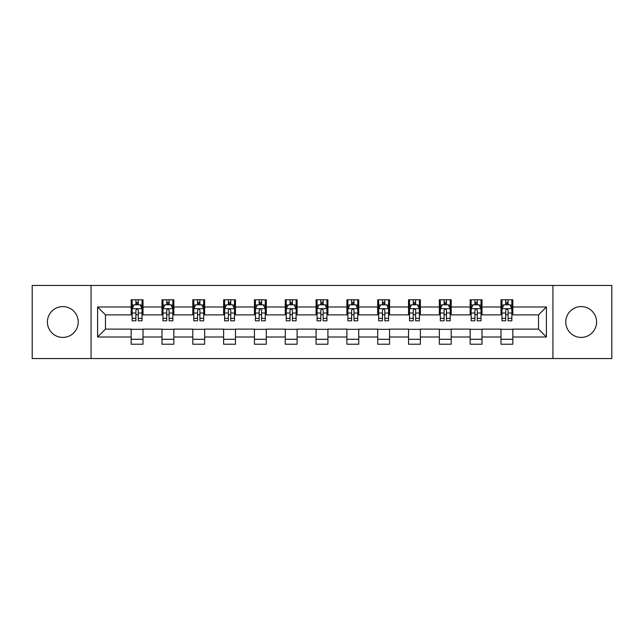 <?xml version="1.0" encoding="UTF-8"?>
<svg xmlns="http://www.w3.org/2000/svg" width="644" height="644" viewBox="0 0 644 644"><rect width="100%" height="100%" fill="white"/><g stroke="black" fill="none" stroke-linecap="round" stroke-linejoin="round"><path stroke-width="0.97" d="M581.178 306.592A15.408 15.408 0 0 0 565.77 322A15.408 15.408 0 0 0 581.178 337.408A15.408 15.408 0 0 0 596.586 322A15.408 15.408 0 0 0 581.178 306.592M62.822 306.592A15.408 15.408 0 0 0 47.415 322A15.408 15.408 0 0 0 62.822 337.408A15.408 15.408 0 0 0 78.23 322A15.408 15.408 0 0 0 62.822 306.592M552.93 358.547L611.8 358.547L611.8 285.453L552.93 285.453L552.93 358.547L91.07 358.547L91.07 285.453L32.2 285.453L32.2 358.547L91.07 358.547M552.93 285.453L91.07 285.453M512.833 306.987L512.833 299.774L500.976 299.774L500.976 306.987L482.01 306.987L482.01 299.774L470.16 299.774L470.16 306.987L451.194 306.987L451.194 299.774L439.345 299.774L439.345 306.987L420.379 306.987L420.379 299.774L408.521 299.774L408.521 306.987L389.564 306.987L389.564 299.774L377.706 299.774L377.706 306.987L358.74 306.987L358.74 299.774L346.891 299.774L346.891 306.987L327.925 306.987L327.925 299.774L316.075 299.774L316.075 306.987L297.109 306.987L297.109 299.774L285.26 299.774L285.26 306.987L266.294 306.987L266.294 299.774L254.436 299.774L254.436 306.987L235.479 306.987L235.479 299.774L223.621 299.774L223.621 306.987L204.655 306.987L204.655 299.774L192.806 299.774L192.806 306.987L173.84 306.987L173.84 299.774L161.99 299.774L161.99 306.987L143.024 306.987L143.024 299.774L131.167 299.774L131.167 306.987L97.59 306.987L97.59 337.013L105.487 329.108L131.167 329.108L131.167 344.226L143.024 344.226L143.024 329.108L161.99 329.108L161.99 344.226L173.84 344.226L173.84 329.108L192.806 329.108L192.806 344.226L204.655 344.226L204.655 329.108L223.621 329.108L223.621 344.226L235.479 344.226L235.479 329.108L254.436 329.108L254.436 344.226L266.294 344.226L266.294 329.108L285.26 329.108L285.26 344.226L297.109 344.226L297.109 329.108L316.075 329.108L316.075 344.226L327.925 344.226L327.925 329.108L346.891 329.108L346.891 344.226L358.74 344.226L358.74 329.108L377.706 329.108L377.706 344.226L389.564 344.226L389.564 329.108L408.521 329.108L408.521 344.226L420.379 344.226L420.379 329.108L439.345 329.108L439.345 344.226L451.194 344.226L451.194 329.108L470.16 329.108L470.16 344.226L482.01 344.226L482.01 329.108L500.976 329.108L500.976 344.226L512.833 344.226L512.833 329.108L538.513 329.108L538.513 314.892L512.833 314.892L512.833 306.987L546.41 306.987L546.41 337.013L512.833 337.013M500.976 337.013L482.01 337.013M470.16 337.013L451.194 337.013M439.345 337.013L420.379 337.013M408.521 337.013L389.564 337.013M377.706 337.013L358.74 337.013M346.891 337.013L327.925 337.013M316.075 337.013L297.109 337.013M285.26 337.013L266.294 337.013M254.436 337.013L235.479 337.013M223.621 337.013L204.655 337.013M192.806 337.013L173.84 337.013M161.99 337.013L143.024 337.013M131.167 337.013L97.59 337.013M500.976 306.987L500.976 314.892L482.01 314.892L482.01 306.987M470.16 306.987L470.16 314.892L451.194 314.892L451.194 306.987M439.345 306.987L439.345 314.892L420.379 314.892L420.379 306.987M408.521 306.987L408.521 314.892L389.564 314.892L389.564 306.987M377.706 306.987L377.706 314.892L358.74 314.892L358.74 306.987M346.891 306.987L346.891 314.892L327.925 314.892L327.925 306.987M316.075 306.987L316.075 314.892L297.109 314.892L297.109 306.987M285.26 306.987L285.26 314.892L266.294 314.892L266.294 306.987M254.436 306.987L254.436 314.892L235.479 314.892L235.479 306.987M223.621 306.987L223.621 314.892L204.655 314.892L204.655 306.987M192.806 306.987L192.806 314.892L173.84 314.892L173.84 306.987M161.99 306.987L161.99 314.892L143.024 314.892L143.024 306.987M131.167 306.987L131.167 314.892L105.487 314.892L97.59 306.987M105.487 314.892L105.487 329.108M546.41 337.013L538.513 329.108M538.513 314.892L546.41 306.987M131.167 304.717L132.157 304.717M135.908 304.717L138.283 304.717M142.034 304.717L143.024 304.717M131.167 314.691L132.157 314.691M135.908 314.691L138.283 314.691M142.034 314.691L143.024 314.691M131.167 329.309L143.024 329.309M131.167 339.283L143.024 339.283M161.99 329.309L173.84 329.309M161.99 339.283L173.84 339.283M161.99 304.717L162.972 304.717M166.732 304.717L169.098 304.717M172.85 304.717L173.84 304.717M161.99 314.691L162.972 314.691M166.732 314.691L169.098 314.691M172.85 314.691L173.84 314.691M192.806 329.309L204.655 329.309M192.806 339.283L204.655 339.283M192.806 304.717L193.796 304.717M197.547 304.717L199.914 304.717M203.673 304.717L204.655 304.717M192.806 314.691L193.796 314.691M197.547 314.691L199.914 314.691M203.673 314.691L204.655 314.691M223.621 329.309L235.479 329.309M223.621 339.283L235.479 339.283M223.621 304.717L224.611 304.717M228.362 304.717L230.737 304.717M234.488 304.717L235.479 304.717M223.621 314.691L224.611 314.691M228.362 314.691L230.737 314.691M234.488 314.691L235.479 314.691M254.436 329.309L266.294 329.309M254.436 339.283L266.294 339.283M254.436 304.717L255.427 304.717M259.178 304.717L261.553 304.717M265.304 304.717L266.294 304.717M254.436 314.691L255.427 314.691M259.178 314.691L261.553 314.691M265.304 314.691L266.294 314.691M285.26 329.309L297.109 329.309M285.26 339.283L297.109 339.283M285.26 304.717L286.242 304.717M290.001 304.717L292.368 304.717M296.119 304.717L297.109 304.717M285.26 314.691L286.242 314.691M290.001 314.691L292.368 314.691M296.119 314.691L297.109 314.691M316.075 329.309L327.925 329.309M316.075 339.283L327.925 339.283M316.075 304.717L317.065 304.717M320.817 304.717L323.183 304.717M326.935 304.717L327.925 304.717M316.075 314.691L317.065 314.691M320.817 314.691L323.183 314.691M326.935 314.691L327.925 314.691M346.891 329.309L358.74 329.309M346.891 339.283L358.74 339.283M346.891 304.717L347.881 304.717M351.632 304.717L353.999 304.717M357.758 304.717L358.74 304.717M346.891 314.691L347.881 314.691M351.632 314.691L353.999 314.691M357.758 314.691L358.74 314.691M377.706 329.309L389.564 329.309M377.706 339.283L389.564 339.283M377.706 304.717L378.696 304.717M382.447 304.717L384.822 304.717M388.574 304.717L389.564 304.717M377.706 314.691L378.696 314.691M382.447 314.691L384.822 314.691M388.574 314.691L389.564 314.691M408.521 329.309L420.379 329.309M408.521 339.283L420.379 339.283M408.521 304.717L409.512 304.717M413.263 304.717L415.638 304.717M419.389 304.717L420.379 304.717M408.521 314.691L409.512 314.691M413.263 314.691L415.638 314.691M419.389 314.691L420.379 314.691M439.345 329.309L451.194 329.309M439.345 339.283L451.194 339.283M439.345 304.717L440.327 304.717M444.086 304.717L446.453 304.717M450.204 304.717L451.194 304.717M439.345 314.691L440.327 314.691M444.086 314.691L446.453 314.691M450.204 314.691L451.194 314.691M470.16 329.309L482.01 329.309M470.16 339.283L482.01 339.283M470.16 304.717L471.15 304.717M474.902 304.717L477.268 304.717M481.028 304.717L482.01 304.717M470.16 314.691L471.15 314.691M474.902 314.691L477.268 314.691M481.028 314.691L482.01 314.691M500.976 329.309L512.833 329.309M500.976 339.283L512.833 339.283M500.976 304.717L501.966 304.717M505.717 304.717L508.092 304.717M511.843 304.717L512.833 304.717M500.976 314.691L501.966 314.691M505.717 314.691L508.092 314.691M511.843 314.691L512.833 314.691M138.283 302.342L135.908 302.342M142.034 318.337L138.283 318.337L138.283 320.817L142.034 320.817L142.034 308.766L140.062 304.813L134.137 304.813L132.157 308.766L132.157 320.817L135.908 320.817L135.908 318.337L132.157 318.337M132.157 308.766L132.157 299.774M142.034 308.766L142.034 299.774M135.908 304.813L135.908 299.774M138.283 299.774L138.283 304.813M138.283 318.337L138.283 310.247C137.494 308.726 136.705 308.726 135.908 310.247L135.908 318.337M169.098 302.342L166.732 302.342M172.85 318.337L169.098 318.337L169.098 320.817L172.85 320.817L172.85 308.766L170.877 304.813L164.953 304.813L162.972 308.766L162.972 320.817L166.732 320.817L166.732 318.337L162.972 318.337M162.972 308.766L162.972 299.774M172.85 308.766L172.85 299.774M166.732 304.813L166.732 299.774M169.098 299.774L169.098 304.813M169.098 318.337L169.098 310.247C168.309 308.726 167.52 308.726 166.732 310.247L166.732 318.337M199.914 302.342L197.547 302.342M203.673 318.337L199.914 318.337L199.914 320.817L203.673 320.817L203.673 308.766L201.693 304.813L195.768 304.813L193.796 308.766L193.796 320.817L197.547 320.817L197.547 318.337L193.796 318.337M193.796 308.766L193.796 299.774M203.673 308.766L203.673 299.774M197.547 304.813L197.547 299.774M199.914 299.774L199.914 304.813M199.914 318.337L199.914 310.247C199.125 308.726 198.336 308.726 197.547 310.247L197.547 318.337M230.737 302.342L228.362 302.342M234.488 318.337L230.737 318.337L230.737 320.817L234.488 320.817L234.488 308.766L232.508 304.813L226.583 304.813L224.611 308.766L224.611 320.817L228.362 320.817L228.362 318.337L224.611 318.337M224.611 308.766L224.611 299.774M234.488 308.766L234.488 299.774M228.362 304.813L228.362 299.774M230.737 299.774L230.737 304.813M230.737 318.337L230.737 310.247C229.948 308.726 229.151 308.726 228.362 310.247L228.362 318.337M261.553 302.342L259.178 302.342M265.304 318.337L261.553 318.337L261.553 320.817L265.304 320.817L265.304 308.766L263.332 304.813L257.399 304.813L255.427 308.766L255.427 320.817L259.178 320.817L259.178 318.337L255.427 318.337M255.427 308.766L255.427 299.774M265.304 308.766L265.304 299.774M259.178 304.813L259.178 299.774M261.553 299.774L261.553 304.813M261.553 318.337L261.553 310.247C260.764 308.726 259.975 308.726 259.178 310.247L259.178 318.337M292.368 302.342L290.001 302.342M296.119 318.337L292.368 318.337L292.368 320.817L296.119 320.817L296.119 308.766L294.147 304.813L288.222 304.813L286.242 308.766L286.242 320.817L290.001 320.817L290.001 318.337L286.242 318.337M286.242 308.766L286.242 299.774M296.119 308.766L296.119 299.774M290.001 304.813L290.001 299.774M292.368 299.774L292.368 304.813M292.368 318.337L292.368 310.247C291.579 308.726 290.79 308.726 290.001 310.247L290.001 318.337M323.183 302.342L320.817 302.342M326.935 318.337L323.183 318.337L323.183 320.817L326.935 320.817L326.935 308.766L324.962 304.813L319.038 304.813L317.065 308.766L317.065 320.817L320.817 320.817L320.817 318.337L317.065 318.337M317.065 308.766L317.065 299.774M326.935 308.766L326.935 299.774M320.817 304.813L320.817 299.774M323.183 299.774L323.183 304.813M323.183 318.337L323.183 310.247C322.394 308.726 321.606 308.726 320.817 310.247L320.817 318.337M353.999 302.342L351.632 302.342M357.758 318.337L353.999 318.337L353.999 320.817L357.758 320.817L357.758 308.766L355.778 304.813L349.853 304.813L347.881 308.766L347.881 320.817L351.632 320.817L351.632 318.337L347.881 318.337M347.881 308.766L347.881 299.774M357.758 308.766L357.758 299.774M351.632 304.813L351.632 299.774M353.999 299.774L353.999 304.813M353.999 318.337L353.999 310.247C353.21 308.726 352.421 308.726 351.632 310.247L351.632 318.337M384.822 302.342L382.447 302.342M388.574 318.337L384.822 318.337L384.822 320.817L388.574 320.817L388.574 308.766L386.601 304.813L380.668 304.813L378.696 308.766L378.696 320.817L382.447 320.817L382.447 318.337L378.696 318.337M378.696 308.766L378.696 299.774M388.574 308.766L388.574 299.774M382.447 304.813L382.447 299.774M384.822 299.774L384.822 304.813M384.822 318.337L384.822 310.247C384.033 308.726 383.236 308.726 382.447 310.247L382.447 318.337M415.638 302.342L413.263 302.342M419.389 318.337L415.638 318.337L415.638 320.817L419.389 320.817L419.389 308.766L417.417 304.813L411.492 304.813L409.512 308.766L409.512 320.817L413.263 320.817L413.263 318.337L409.512 318.337M409.512 308.766L409.512 299.774M419.389 308.766L419.389 299.774M413.263 304.813L413.263 299.774M415.638 299.774L415.638 304.813M415.638 318.337L415.638 310.247C414.849 308.726 414.06 308.726 413.263 310.247L413.263 318.337M446.453 302.342L444.086 302.342M450.204 318.337L446.453 318.337L446.453 320.817L450.204 320.817L450.204 308.766L448.232 304.813L442.307 304.813L440.327 308.766L440.327 320.817L444.086 320.817L444.086 318.337L440.327 318.337M440.327 308.766L440.327 299.774M450.204 308.766L450.204 299.774M444.086 304.813L444.086 299.774M446.453 299.774L446.453 304.813M446.453 318.337L446.453 310.247C445.664 308.726 444.875 308.726 444.086 310.247L444.086 318.337M477.268 302.342L474.902 302.342M481.028 318.337L477.268 318.337L477.268 320.817L481.028 320.817L481.028 308.766L479.047 304.813L473.123 304.813L471.15 308.766L471.15 320.817L474.902 320.817L474.902 318.337L471.15 318.337M471.15 308.766L471.15 299.774M481.028 308.766L481.028 299.774M474.902 304.813L474.902 299.774M477.268 299.774L477.268 304.813M477.268 318.337L477.268 310.247C476.48 308.726 475.691 308.726 474.902 310.247L474.902 318.337M508.092 302.342L505.717 302.342M511.843 318.337L508.092 318.337L508.092 320.817L511.843 320.817L511.843 308.766L509.863 304.813L503.938 304.813L501.966 308.766L501.966 320.817L505.717 320.817L505.717 318.337L501.966 318.337M501.966 308.766L501.966 299.774M511.843 308.766L511.843 299.774M505.717 304.813L505.717 299.774M508.092 299.774L508.092 304.813M508.092 318.337L508.092 310.247C507.303 308.726 506.506 308.726 505.717 310.247L505.717 318.337M141.986 308.669L132.205 308.669M132.157 305.047L134.016 305.047M140.175 305.047L142.034 305.047M135.908 313.04L132.157 313.04M142.034 313.04L138.283 313.04M138.283 303.598L135.908 303.598M172.801 308.669L163.029 308.669M162.972 305.047L164.832 305.047M170.998 305.047L172.85 305.047M166.732 313.04L162.972 313.04M172.85 313.04L169.098 313.04M169.098 303.598L166.732 303.598M203.617 308.669L193.844 308.669M193.796 305.047L195.647 305.047M201.814 305.047L203.673 305.047M197.547 313.04L193.796 313.04M203.673 313.04L199.914 313.04M199.914 303.598L197.547 303.598M234.44 308.669L224.659 308.669M224.611 305.047L226.471 305.047M232.629 305.047L234.488 305.047M228.362 313.04L224.611 313.04M234.488 313.04L230.737 313.04M230.737 303.598L228.362 303.598M265.256 308.669L255.475 308.669M255.427 305.047L257.286 305.047M263.444 305.047L265.304 305.047M259.178 313.04L255.427 313.04M265.304 313.04L261.553 313.04M261.553 303.598L259.178 303.598M296.071 308.669L286.29 308.669M286.242 305.047L288.101 305.047M294.268 305.047L296.119 305.047M290.001 313.04L286.242 313.04M296.119 313.04L292.368 313.04M292.368 303.598L290.001 303.598M326.886 308.669L317.114 308.669M317.065 305.047L318.917 305.047M325.083 305.047L326.935 305.047M320.817 313.04L317.065 313.04M326.935 313.04L323.183 313.04M323.183 303.598L320.817 303.598M357.71 308.669L347.929 308.669M347.881 305.047L349.732 305.047M355.899 305.047L357.758 305.047M351.632 313.04L347.881 313.04M357.758 313.04L353.999 313.04M353.999 303.598L351.632 303.598M388.525 308.669L378.744 308.669M378.696 305.047L380.556 305.047M386.714 305.047L388.574 305.047M382.447 313.04L378.696 313.04M388.574 313.04L384.822 313.04M384.822 303.598L382.447 303.598M419.341 308.669L409.56 308.669M409.512 305.047L411.371 305.047M417.529 305.047L419.389 305.047M413.263 313.04L409.512 313.04M419.389 313.04L415.638 313.04M415.638 303.598L413.263 303.598M450.156 308.669L440.383 308.669M440.327 305.047L442.186 305.047M448.353 305.047L450.204 305.047M444.086 313.04L440.327 313.04M450.204 313.04L446.453 313.04M446.453 303.598L444.086 303.598M480.971 308.669L471.199 308.669M471.15 305.047L473.002 305.047M479.168 305.047L481.028 305.047M474.902 313.04L471.15 313.04M481.028 313.04L477.268 313.04M477.268 303.598L474.902 303.598M511.795 308.669L502.014 308.669M501.966 305.047L503.825 305.047M509.984 305.047L511.843 305.047M505.717 313.04L501.966 313.04M511.843 313.04L508.092 313.04M508.092 303.598L505.717 303.598"/></g></svg>
